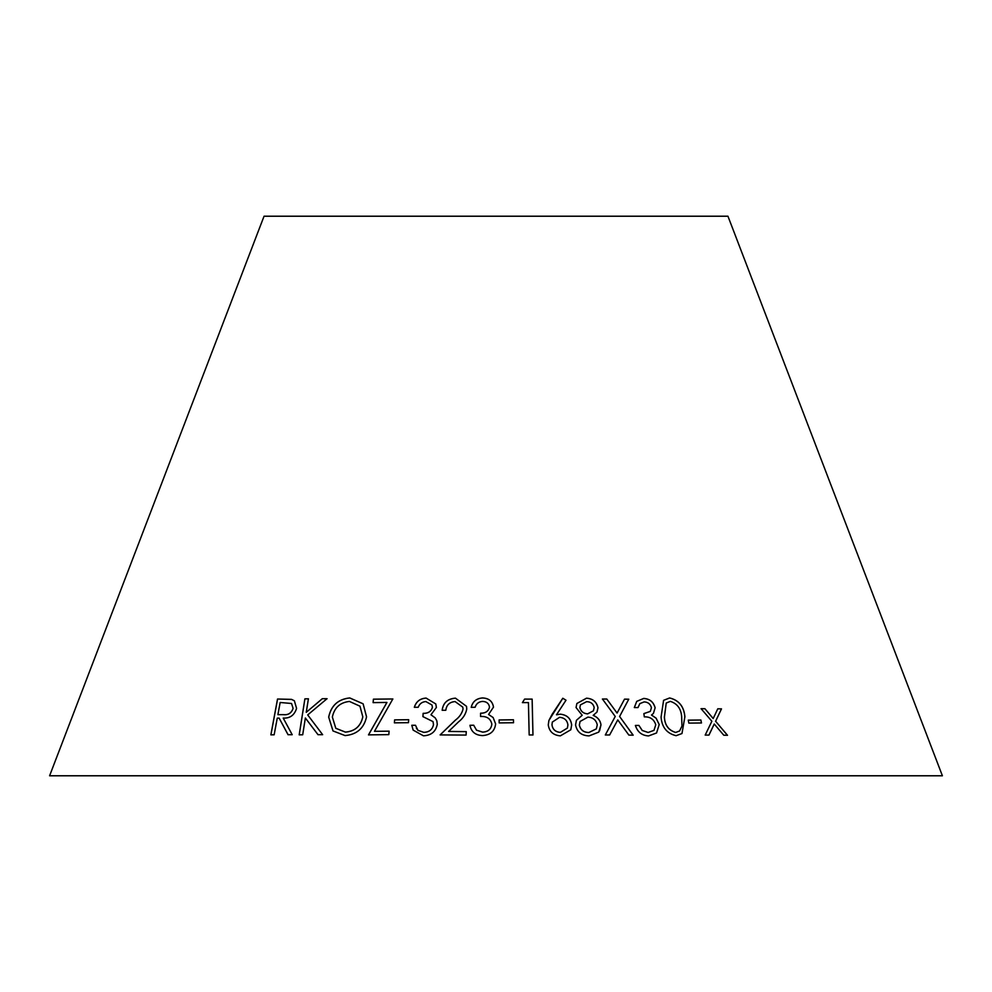 <?xml version="1.0" encoding="UTF-8"?>
<svg xmlns="http://www.w3.org/2000/svg" width="992" height="992" viewBox="0 0 992 992"><rect width="100%" height="100%" fill="white"/><g stroke="black" fill="none" stroke-linecap="round" stroke-linejoin="round"><path stroke-width="1.49" d="M942.4 775.781L49.6 775.781L264.046 216.219L727.954 216.219L942.4 775.781M328.674 717.092L333.002 730.943L345.055 735.58C356.773 734.576 363.94 728.339 366.556 716.869L363.109 703.812L349.754 697.934C338.173 699.149 331.142 705.535 328.674 717.092L333.027 730.955M374.468 731.315L392.844 698.963L373.414 699.174L373.091 702.621L386.917 702.435L368.491 734.874L388.802 734.638L389.124 731.166L374.468 731.315L389.149 731.203M322.648 734.688L307.706 714.922L327.05 698.703L322.301 698.69L306.255 712.306L308.413 698.802L304.891 698.852L299.187 734.836L302.696 734.787L305.362 717.997L317.986 734.675L322.648 734.688M288.027 734.7L292.206 734.712L283.216 718.072C289.924 718.468 294.388 715.244 296.583 708.4L294.364 700.786L291.524 699.372L277.524 699.025L270.866 734.849L274.152 734.799L277.252 718.146L279.136 718.109L288.027 734.7M394.407 722.846L408.456 722.684L408.667 719.708L394.618 719.882L394.407 722.846M433.033 721.63L433.504 724.619C432.438 729.579 429.201 732.158 423.77 732.332L417.93 730.323L415.487 725.264L411.792 725.276L413.156 730.112L423.46 735.816C431.272 735.419 435.872 731.588 437.274 724.334L436.827 720.8L435.24 717.898L430.962 714.773L436.381 707.482L435.798 703.948L426.101 698.07C420.038 698.492 416.119 701.567 414.334 707.284L418.202 707.284C419.566 703.737 422.121 701.84 425.853 701.567L431.966 705.002L432.413 707.395C431.074 711.524 427.986 713.508 423.138 713.335L422.914 716.621L433.02 721.606L433.492 724.582C432.45 729.616 429.214 732.195 423.782 732.369L417.93 730.323M466.091 735.084L466.24 731.625L448.595 731.439L458.54 721.878C463.078 718.369 465.818 714.079 466.761 709.02L466.513 706.316L455.44 698.145C447.566 698.79 443.139 702.832 442.159 710.272L445.817 710.26C446.474 704.952 449.562 702.051 455.068 701.567L462.78 707.122L463.041 709.044C461.974 713.422 459.42 717.117 455.39 720.13L440.126 734.911L466.091 735.084M491.846 724.21C491.164 729.207 488.076 731.836 482.608 732.096L476.544 730.199L473.692 725.214L469.948 725.288C471.25 731.86 475.466 735.295 482.558 735.58C490.408 735.035 494.772 731.141 495.628 723.9L493.123 717.526L488.572 714.476L493.495 707.122C492.553 701.257 488.87 698.194 482.447 697.934C476.334 698.48 472.589 701.604 471.212 707.333L475.131 707.259C476.234 703.712 478.677 701.766 482.447 701.418C486.539 701.518 488.895 703.415 489.502 707.122C488.461 711.252 485.485 713.273 480.574 713.198L480.574 716.472C486.936 716.137 490.693 718.716 491.846 724.21L491.846 724.21C491.164 729.244 488.076 731.873 482.608 732.133L482.608 732.096M499.187 722.92L513.534 722.734L513.459 719.77L499.112 719.944L499.187 722.92M532.146 699.124L524.619 699.087L522.412 702.596L528.426 702.609L529.17 734.948L532.977 734.96L532.146 699.124L524.619 699.087L522.4 702.634M560.331 714.166L556.487 714.798L566.01 700.216L562.799 698.244L552.06 714.414L548.898 720.49L548.266 724.879C549.221 731.563 553.251 735.221 560.344 735.866L570.809 729.777L571.665 724.966C570.859 718.518 567.089 714.91 560.331 714.166L556.487 714.798M575.558 724.954C577.034 732.034 581.535 735.68 589.087 735.89L598.734 732.121L600.991 724.842C600.346 720.378 597.754 717.216 593.204 715.344L597.01 712.045L597.978 707.78C596.676 701.828 592.856 698.628 586.508 698.182L576.86 703.502L576.054 707.532L582.168 715.269L576.402 720.328L575.558 724.954M688.832 723.106L701.468 722.97L700.898 720.006L688.274 720.142L688.832 723.106M676.11 735.692L681.975 733.534L684.889 716.745C683.984 706.44 678.9 700.178 669.625 697.959L663.598 700.327L661.069 717.055C661.85 727.272 666.86 733.485 676.11 735.692M628.878 735.097L633.169 735.171L619.603 716.484L628.767 699.199L624.538 699.137L617.074 713.062L606.769 699L602.417 699.013L615.238 716.447L605.306 734.985L609.646 734.96L617.768 719.907L628.878 735.097M655.762 724.78L654.001 730.335L648.16 732.468L642.246 730.472L638.935 725.437L635.401 725.45C637.484 732.034 641.874 735.531 648.557 735.94L656.555 732.976L659.221 724.544L656.096 718.146L651.496 715.034L653.43 713.397L655.129 707.792C653.542 701.939 649.723 698.814 643.696 698.43L636.74 701.369L634.322 707.569L638.005 707.581L639.852 703.626L644.143 701.902C647.974 702.076 650.405 704.01 651.434 707.705L650.293 711.4L643.882 713.595L644.304 716.869C650.194 716.658 654.013 719.287 655.762 724.78M723.763 735.208L727.508 735.283L715.616 721.283L721.494 708.858L717.786 708.796L713.211 718.506L704.89 708.685L701.084 708.685L711.872 721.258L705.188 735.084L708.97 735.084L714.252 724.036L723.763 735.208M714.215 724.061L708.92 735.122M727.458 735.32L715.616 721.283M715.567 721.32L721.494 708.858M721.444 708.896L717.737 708.834M713.161 718.53L704.89 708.685M704.841 708.722L701.034 708.722M653.964 730.372L648.16 732.468M648.136 732.505L642.246 730.472M642.221 730.509L638.935 725.437L635.364 725.474M656.543 732.989L659.221 724.544M659.184 724.582L656.096 718.146M656.059 718.183L651.496 715.034M653.418 713.422L655.129 707.792M655.092 707.817C653.505 701.976 649.698 698.852 643.672 698.467L643.696 698.43M643.672 698.467L636.715 701.394M637.98 707.581L639.852 703.626M650.281 711.413L643.882 713.62M609.621 734.998L617.768 719.907M633.132 735.208L619.603 716.484M619.578 716.522L628.767 699.199M628.73 699.236L624.501 699.162M606.769 699L617.074 713.062M606.744 699.038L602.392 699.05M681.95 733.559L684.889 716.745M684.852 716.782C683.947 706.478 678.85 700.216 669.588 697.996L669.625 697.959M669.588 697.996L663.574 700.34M679.594 730.968L675.639 732.468C668.521 730.286 664.764 725.152 664.38 717.08L666.227 703.03L670.332 701.369C677.338 703.626 681.12 708.772 681.665 716.819L681.963 726.07L679.594 730.968L675.676 732.443C668.558 730.248 664.801 725.115 664.417 717.042L666.227 703.03M701.418 723.007L700.898 720.006M700.86 720.043L688.237 720.18M582.155 715.306L576.389 720.353M599.565 730.893L600.991 724.842M600.966 724.879C600.321 720.415 597.73 717.253 593.191 715.381L593.204 715.344M596.998 712.07L597.978 707.78M597.953 707.817C596.663 701.865 592.832 698.666 586.495 698.219L586.508 698.182M586.495 698.219L576.86 703.514M593.414 710.818L587.624 713.893C583.432 713.583 580.853 711.475 579.861 707.594L580.407 704.89L586.594 701.679C590.736 701.741 593.266 703.712 594.196 707.581L593.414 710.818L587.636 713.856C583.457 713.546 580.866 711.45 579.874 707.556L580.407 704.89M596.341 728.884L588.876 732.53C583.631 732.443 580.456 729.963 579.353 725.102L580.06 721.482L587.934 717.104C593.067 717.476 596.167 720.068 597.258 724.854L596.366 728.847L588.901 732.493C583.656 732.406 580.481 729.926 579.365 725.065L580.047 721.506M570.797 729.802L571.64 725.003C570.846 718.555 567.064 714.947 560.319 714.19M565.998 700.253L562.799 698.244M562.786 698.281L548.886 720.514M567.387 728.078L560.319 732.418C555.433 731.96 552.643 729.442 551.961 724.854L552.346 722.077L559.575 717.29C564.46 717.774 567.25 720.316 567.92 724.929L567.399 728.041L560.331 732.381C555.446 731.922 552.656 729.405 551.974 724.817L552.333 722.089M532.964 734.998L532.134 699.162M513.534 722.771L513.459 719.77M513.459 719.808L499.112 719.981M482.608 732.133L476.544 730.199M476.557 730.236L473.692 725.214M473.705 725.251L469.948 725.326M495.628 723.937L493.123 717.526M493.123 717.563L488.572 714.476M493.495 707.16C492.553 701.294 488.87 698.232 482.447 697.971L482.447 697.934M482.447 697.971C476.346 698.517 472.601 701.642 471.212 707.37M480.574 713.198L480.574 713.223C485.485 713.31 488.461 711.289 489.502 707.147L489.502 707.122M480.574 713.223L480.587 716.509M466.252 731.65L448.595 731.439M466.513 706.329L455.44 698.145M455.452 698.182C447.578 698.827 443.151 702.869 442.172 710.297M462.78 707.122L463.041 709.044M463.041 709.082C461.974 713.459 459.432 717.154 455.402 720.167L440.138 734.936M417.942 730.36L416.367 728.091M415.512 725.301L411.792 725.276L413.168 730.124M436.827 720.812L435.24 717.898M435.252 717.935L430.962 714.773M435.81 703.96L426.101 698.07M426.126 698.108C420.05 698.529 416.132 701.604 414.358 707.321M431.979 705.039L432.413 707.395M432.425 707.432C431.086 711.562 427.998 713.546 423.162 713.372L423.138 713.335M423.162 713.372L422.927 716.658M408.692 719.733L394.618 719.882L394.432 722.883M279.136 718.109L288.077 734.737M294.388 700.798L291.524 699.372M291.561 699.41L277.524 699.025M277.574 699.062L270.915 734.886M291.536 703.489L293.124 708.437C291.437 713.112 288.275 715.182 283.625 714.674L277.896 714.662L280.153 702.485L291.536 703.489L293.086 708.4C291.388 713.074 288.226 715.158 283.588 714.649L277.896 714.662M327.087 698.728L322.301 698.69M322.338 698.728L306.255 712.306M308.45 698.839L304.891 698.852L299.224 734.874M318.023 734.712L305.362 717.997M392.869 698.988L373.414 699.174M373.438 699.211L373.128 702.658M386.942 702.472L368.516 734.911M363.122 703.824L349.779 697.971C338.21 699.186 331.179 705.572 328.699 717.129M359.947 706.155L362.799 716.832C360.741 726.181 354.938 731.278 345.39 732.096L335.792 728.277L332.357 717.03C334.329 707.68 340.02 702.485 349.444 701.443L359.984 706.192L362.824 716.856C360.766 726.218 354.962 731.315 345.414 732.133L335.804 728.289"/></g></svg>

